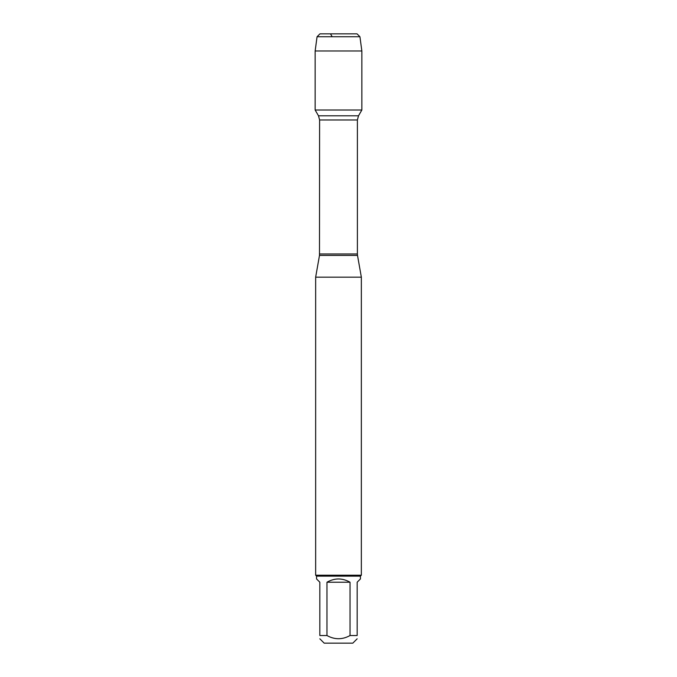 <?xml version="1.0" encoding="UTF-8"?>
<svg xmlns="http://www.w3.org/2000/svg" width="677" height="677" viewBox="0 0 677 677"><rect width="100%" height="100%" fill="white"/><g stroke="black" fill="none" stroke-linecap="round" stroke-linejoin="round"><path stroke-width="1.02" d="M332.17 36.744L330.503 33.85L319.959 33.85L317.064 36.744L315.143 50.987L315.143 110.012L318.486 115.792L319.612 119.981L319.485 255.441L357.515 255.441L361.349 277.172L315.651 277.172L315.651 575.213L361.349 575.213L361.349 277.172M315.143 110.012L361.856 110.012L361.856 50.987L315.143 50.987L315.143 110.012L361.856 110.012L358.514 115.792L318.486 115.792M357.16 638.809L352.819 643.15L324.181 643.15L319.84 638.809M350.034 582.22C342.342 577.887 334.658 577.887 326.966 582.22L350.034 582.22L350.034 635.534C342.342 639.79 334.658 639.79 326.966 635.534L319.84 635.534C319.84 639.79 319.84 639.79 319.84 635.534L319.84 582.22L316.565 578.945L316.565 576.127L360.435 576.127L360.435 578.945L357.16 582.22L357.16 635.534C357.16 639.79 357.16 639.79 357.16 635.534L350.034 635.534M326.966 582.22L326.966 635.534M360.435 576.127L361.349 575.213M317.064 36.744L319.959 33.85L357.041 33.85L359.936 36.744L317.064 36.744L315.143 50.987M359.936 36.744L361.856 50.987M319.612 253.985L357.388 253.985L357.388 119.981L319.612 119.981M319.485 255.441L315.651 277.172M357.388 119.981L358.514 115.792M357.515 255.441L357.388 253.985M316.565 576.127L315.651 575.213"/></g></svg>
